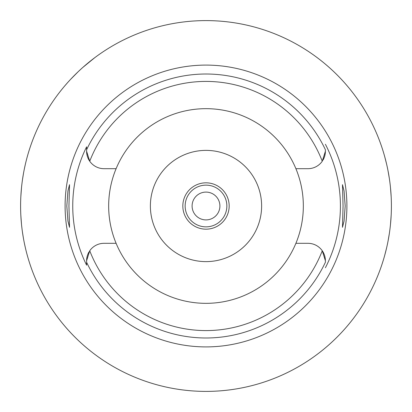 <?xml version="1.0" encoding="UTF-8"?>
<svg xmlns="http://www.w3.org/2000/svg" width="412" height="412" viewBox="0 0 412 412"><rect width="100%" height="100%" fill="white"/><g stroke="black" fill="none" stroke-linecap="round" stroke-linejoin="round"><path stroke-width="0.62" d="M87.148 155.597A17.428 17.428 0 0 0 104.03 168.688L116.102 168.688A97.335 97.335 0 0 0 206 303.335A97.335 97.335 0 0 0 295.898 168.688L307.97 168.688A17.428 17.428 0 0 0 322.261 161.236L325.398 151.261A17.428 17.428 0 0 1 324.867 155.52M295.898 168.688A97.335 97.335 0 0 0 116.102 168.688M322.261 161.236A124.579 124.579 0 0 0 89.739 161.236L86.602 151.261L86.602 149.747L86.602 151.261A17.428 17.428 0 0 0 87.133 155.52M295.898 243.312L307.97 243.312A17.428 17.428 0 0 1 322.261 250.764L325.398 260.739L325.398 262.253A131.984 131.984 0 0 1 86.602 262.253L86.602 265.173A133.256 133.256 0 0 1 86.602 146.827L86.602 149.747A131.984 131.984 0 0 1 325.398 149.747L325.398 151.261M87.133 256.48A17.428 17.428 0 0 0 86.602 260.739L86.602 263.108M88.977 251.964A17.428 17.428 0 0 0 87.148 256.408M116.102 243.312L104.03 243.312A17.428 17.428 0 0 0 89.739 250.764L86.602 260.739L86.602 262.253M206 65.096A140.904 140.904 0 0 0 65.096 206A140.904 140.904 0 0 0 206 346.904A140.904 140.904 0 0 0 346.904 206A140.904 140.904 0 0 0 206 65.096M68.943 206L69.53 184.679L67.944 190.911L66.811 206L67.934 221.012L69.53 227.321L68.943 206M325.398 144.262A134.415 134.415 0 0 1 325.398 267.738M345.189 206L344.066 190.988L342.47 184.679L343.057 206L342.47 227.321L344.056 221.09L345.189 206M323.023 160.036A17.428 17.428 0 0 0 324.852 155.592M325.398 262.223L325.398 260.739A17.428 17.428 0 0 0 324.867 256.48M324.852 256.403A17.428 17.428 0 0 0 322.261 250.764A124.579 124.579 0 0 1 89.739 250.764M206 261.62A55.62 55.62 0 0 0 261.62 206A55.62 55.62 0 0 0 206 150.38A55.62 55.62 0 0 0 150.38 206A55.62 55.62 0 0 0 206 261.62M206 229.175A23.175 23.175 0 0 0 229.175 206A23.175 23.175 0 0 0 206 182.825A23.175 23.175 0 0 0 182.825 206A23.175 23.175 0 0 0 206 229.175M206 226.858A20.858 20.858 0 0 0 226.858 206A20.858 20.858 0 0 0 206 185.143A20.858 20.858 0 0 0 185.143 206A20.858 20.858 0 0 0 206 226.858M206 219.905A13.905 13.905 0 0 0 219.905 206A13.905 13.905 0 0 0 206 192.095A13.905 13.905 0 0 0 192.095 206A13.905 13.905 0 0 0 206 219.905M57.68 94.76L58.257 93.998M58.267 93.977L58.921 93.122M58.983 93.04L60.018 91.706M60.152 91.536L61.038 90.419M61.378 89.991L63.082 87.895M65.168 85.423L67.661 82.57M68.541 81.586L69.628 80.397M70.617 79.331L78.151 71.734M78.656 71.25L81.396 68.716M82.884 67.377L94.76 57.68M25.353 164.285L24.463 168.359M23.51 173.287L22.459 179.792M21.496 187.79L20.837 196.632M20.827 215.182L21.465 223.886M22.402 231.796L23.453 238.409M24.437 243.523L25.353 247.715M206 391.4A185.4 185.4 0 0 1 20.6 206A185.4 185.4 0 0 1 206 20.6A185.4 185.4 0 0 1 391.4 206A185.4 185.4 0 0 1 206 391.4M384.252 155.015L384.535 156.019M384.602 156.246L386.574 163.981M387.98 170.563L389.35 178.514M390.468 187.429L391.168 196.73M391.168 215.27L390.478 224.442M389.381 233.3L388.016 241.262M386.605 247.895L384.617 255.692M384.54 255.965L384.252 256.985"/></g></svg>
